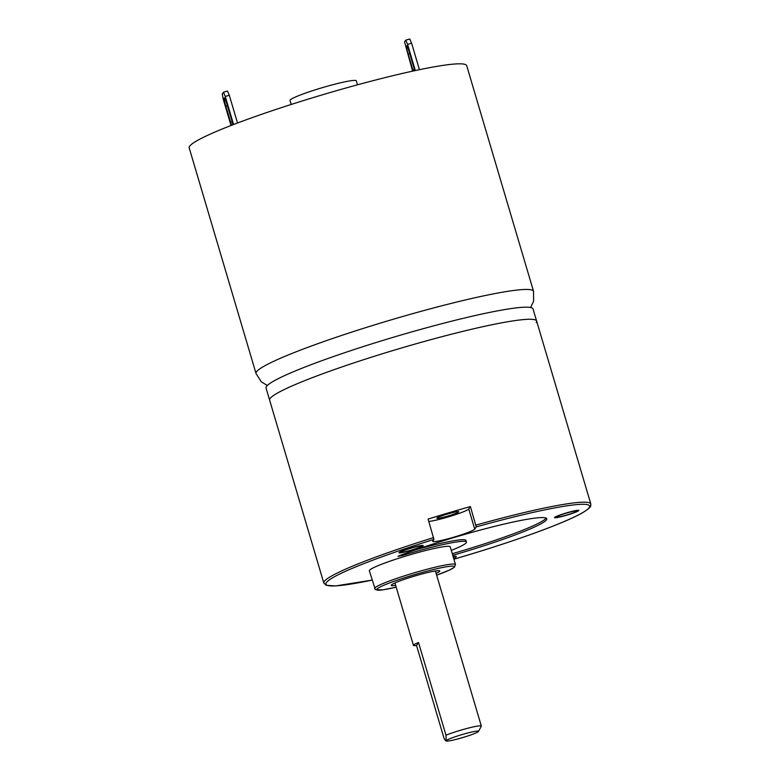 <?xml version="1.0" encoding="UTF-8"?>
<svg xmlns="http://www.w3.org/2000/svg" width="780" height="780" viewBox="0 0 780 780"><rect width="100%" height="100%" fill="white"/><g stroke="black" fill="none" stroke-linecap="round" stroke-linejoin="round"><path stroke-width="1.17" d="M395.655 585.361A25.311 2.281 -16.5 0 1 391.248 585.351A25.311 2.281 -16.5 0 1 391.326 585.078A25.311 2.281 -16.5 0 1 416.198 575.591A25.311 2.281 -16.5 0 1 439.793 570.97A25.311 2.281 -16.5 0 1 439.725 571.252A25.311 2.281 -16.5 0 1 436.108 573.378M455.5 564.564L450.245 546.838A42.188 3.802 163.5 0 0 413.107 553.898A42.188 3.802 163.5 0 0 369.34 570.804L375.365 589.621L382.765 589.856L396.181 587.155A40.502 3.647 163.5 0 1 378.427 587.925A40.502 3.647 163.5 0 1 418.704 573.437A40.502 3.647 163.5 0 1 453.2 566.173A40.502 3.647 163.5 0 1 436.634 575.162L449.358 570.131L454.34 567.313L455.5 564.564A42.188 3.802 163.5 0 0 418.363 571.633A42.188 3.802 163.5 0 0 374.595 588.529M433.933 539.419L432.783 541.125A21.938 1.979 163.5 0 0 432.724 541.369A21.938 1.979 163.5 0 0 453.18 537.361A21.938 1.979 163.5 0 0 474.727 529.142L476.239 526.909L470.398 506.571A139.23 12.548 -16.5 0 0 428.103 519.071L433.933 539.419A137.543 12.392 163.5 0 0 330.389 579.169A137.543 12.392 163.5 0 0 372.099 580.106L335.663 585.917L326.235 585.302L323.817 583.05L269.636 400.14A139.23 12.548 163.5 0 1 270.036 398.599A139.23 12.548 -16.5 0 1 406.819 346.437A139.23 12.548 -16.5 0 1 536.63 321.058A139.23 12.548 -16.5 0 1 536.231 322.589M453.687 556.296L454.672 558.948L456.173 556.715A21.938 1.979 163.5 0 0 456.232 556.471A21.938 1.979 163.5 0 0 453.073 556.374M452.751 555.301A92.82 8.365 163.5 0 0 546.79 518.758A92.82 8.365 163.5 0 0 493.633 526.617A92.82 8.365 163.5 0 0 399.399 555.682L398.005 556.403L402.568 555.448L402.314 554.59M451.308 550.417A59.066 5.324 163.5 0 0 466.43 542.051A59.066 5.324 163.5 0 0 402.568 555.448M567.518 512.792A10.55 0.946 163.5 0 0 556.569 517.023A10.55 0.946 163.5 0 0 565.861 515.258A10.55 0.946 163.5 0 0 576.8 511.027A10.55 0.946 163.5 0 0 567.518 512.792M401.944 552.269A10.55 0.946 163.5 0 0 413.439 549.432A10.55 0.946 163.5 0 0 421.2 546.156A10.55 0.946 163.5 0 0 420.235 546.049A10.55 0.946 163.5 0 0 408.74 548.886A10.55 0.946 163.5 0 0 400.978 552.152A10.55 0.946 163.5 0 0 401.944 552.269M415.194 549.968A59.066 5.324 -16.5 0 1 465.952 540.433L466.43 542.051M452.273 553.693A92.82 8.365 163.5 0 0 546.097 518.086M428.815 521.45A21.938 1.979 163.5 0 0 451.61 515.892A21.938 1.979 163.5 0 0 468.76 508.999L470.398 506.571M448.685 513.659A11.388 1.024 163.5 0 0 436.868 518.222A11.388 1.024 163.5 0 0 446.901 516.321A11.388 1.024 163.5 0 0 458.718 511.758A11.388 1.024 163.5 0 0 448.685 513.659M565.695 515.502A12.655 1.141 -16.5 0 1 554.551 517.618A12.655 1.141 -16.5 0 1 567.674 512.548A12.655 1.141 -16.5 0 1 578.818 510.432A12.655 1.141 -16.5 0 1 565.695 515.502M422.068 545.425A12.655 1.141 -16.5 0 1 423.228 545.561A12.655 1.141 -16.5 0 1 413.907 549.49A12.655 1.141 -16.5 0 1 400.111 552.883A12.655 1.141 -16.5 0 1 398.95 552.747A12.655 1.141 -16.5 0 1 408.272 548.827A12.655 1.141 -16.5 0 1 422.068 545.425M266.458 386.519A139.23 12.548 -16.5 0 1 403.24 334.357A139.23 12.548 -16.5 0 1 533.042 308.968L536.63 321.058A139.23 12.548 -16.5 0 0 406.819 346.437A139.23 12.548 -16.5 0 0 270.036 398.599A139.23 12.548 163.5 0 0 269.636 400.14L266.058 388.05A139.23 12.548 163.5 0 1 266.458 386.519M478.433 731.484A16.877 1.521 -16.5 0 1 462.589 737.597A16.877 1.521 -16.5 0 1 446.228 741A16.877 1.521 -16.5 0 1 446.17 740.698A16.877 1.521 -16.5 0 1 463.486 734.165A16.877 1.521 -16.5 0 1 478.462 731.455A16.877 1.521 -16.5 0 1 478.433 731.484M418.529 642.535A21.099 1.901 163.5 0 0 413.498 645.158A21.099 1.901 163.5 0 0 413.439 645.392A21.099 1.901 163.5 0 0 416.54 645.489L418.529 642.535L445.975 735.199L446.228 741M446.17 740.698C445.887 741.175 445.156 740.327 443.986 738.153L416.54 645.489M445.975 735.199A21.099 1.901 -16.5 0 1 468.039 728.169A21.099 1.901 -16.5 0 1 481.338 726.073A21.099 1.901 -16.5 0 1 481.299 726.268A21.099 1.901 -16.5 0 1 481.279 726.307M357.523 84.815L356.343 80.837A34.593 3.12 -16.5 0 0 324.09 87.145A34.593 3.12 -16.5 0 0 290.101 100.103A34.593 3.12 163.5 0 0 290.004 100.493L291.184 104.462M530.575 307.515L533.617 301.226L533.53 291.291L466.703 65.676A144.709 13.036 -16.5 0 0 331.783 92.059A144.709 13.036 -16.5 0 0 189.608 146.279A144.709 13.036 163.5 0 0 189.189 147.878L256.025 373.493L261.31 381.829L267.335 385.486M233.581 124.517L225.274 96.447L229.31 95.296L237.52 123.016M225.274 96.447L223.441 92.206L227.477 91.055L229.31 95.296M223.441 92.206L222.251 93.98L223.285 99.401L231.016 125.512M231.611 125.278A7.595 0.819 74.1 0 1 230.607 122.187L225.829 106.07A7.595 0.819 74.1 0 1 224.338 97.88A7.595 0.819 74.1 0 1 227.019 104.296L231.797 120.412A7.595 0.819 74.1 0 1 232.928 124.771M405.746 40.151L409.773 39L411.606 43.241L407.569 44.392L405.746 40.151L404.547 41.925L412.63 71.146M415.321 70.561L407.569 44.392M413.176 71.029A7.595 0.819 74.1 0 1 412.903 70.122L408.125 54.015A7.595 0.819 74.1 0 1 406.643 45.825A7.595 0.819 74.1 0 1 409.325 52.24L414.092 68.357A7.595 0.819 74.1 0 1 414.745 70.688M419.435 69.693L411.606 43.241M454.672 558.948A137.543 12.392 163.5 0 0 589.27 507.575A137.543 12.392 163.5 0 0 476.239 526.909M433.592 537.596A139.23 12.548 163.5 0 0 324.217 581.51A139.23 12.548 163.5 0 0 323.817 583.05M454.662 558.967C509.827 542.958 563.443 523.673 581.968 513.084C591.649 507.4 590.655 505.674 590.762 505.772L590.811 503.968A139.23 12.548 163.5 0 0 475.888 525.106M474.727 529.142L468.76 508.999M533.53 291.291A144.709 13.036 163.5 0 0 398.619 317.684A144.709 13.036 163.5 0 0 256.444 371.894A144.709 13.036 163.5 0 0 256.025 373.493M414.473 69.673L412.903 70.122M409.715 53.557L408.125 54.015M230.607 122.187L232.177 121.739M225.829 106.07L227.419 105.612M590.811 503.968L536.63 321.058M394.933 582.943L413.439 645.392M435.396 570.96L481.338 726.073M478.462 731.455L481.299 726.268"/></g></svg>
